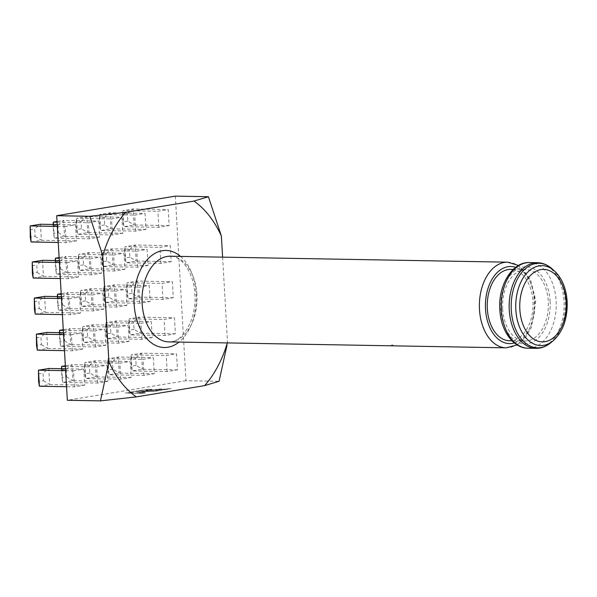 <?xml version="1.0" encoding="UTF-8"?>
<svg xmlns="http://www.w3.org/2000/svg" width="597" height="597" viewBox="0 0 597 597"><rect width="100%" height="100%" fill="white"/><g stroke="black" fill="none" stroke-linecap="round" stroke-linejoin="round"><path stroke-width="0.45" stroke-dasharray="2.98 2.24" d="M391.199 345.514L392.08 344.812L393.259 345.491L391.199 345.514L393.042 345.544M509.517 340.753A35.701 22.895 91 0 0 532.957 301.291A35.701 22.895 91 0 0 510.771 269.366M502.667 309.089A35.701 22.895 91 0 0 524.845 341.021A35.701 22.895 91 0 0 548.285 301.567A35.701 22.895 91 0 0 526.106 269.635A35.701 22.895 91 0 0 502.667 309.089M222.599 257.15L227.509 342.32A107.094 68.692 -89 0 1 227.338 342.917M175.317 196.137L185.958 380.707L219.069 381.289M161.018 390.311L135.579 391.378L145.683 389.714L151.914 389.445L145.869 390.445L161.877 389.028L155.862 390.02L171.205 388.625L161.018 390.311L135.571 391.236L145.668 389.572L151.907 389.304L145.862 390.304L161.869 388.886L155.854 389.878L171.197 388.483L161.011 390.169M155.981 391.139L142.541 391.714L144.877 391.826L136.952 392.654L145.481 392.871L141.892 393.46L125.519 393.035L133.444 392.266L130.855 392.154L134.534 391.55L160.011 390.475L155.981 391.139L142.534 391.572L144.87 391.684L136.944 392.513L145.474 392.729L141.885 393.319L125.512 392.893L133.437 392.125L130.847 392.013L134.526 391.408L160.003 390.334L155.974 390.998M185.958 380.707L67.342 400.281M68.207 278.665L67.282 262.62L77.588 260.919L78.513 276.963L68.207 278.665L60.319 278.53M72.364 350.79L71.439 334.745L81.752 333.044L82.677 349.088L72.364 350.79L64.483 350.655M89.304 238.778L88.378 222.733L98.684 221.032L99.609 237.076L89.304 238.778L54.252 238.158L64.566 236.464L99.609 237.076M93.46 310.903L92.535 294.858L102.848 293.157L103.774 309.201L93.46 310.903L58.416 310.291L68.722 308.589L103.774 309.201M97.617 383.028L96.692 366.983L107.005 365.282L107.93 381.326L97.617 383.028L62.573 382.416L72.879 380.714L107.93 381.326M114.557 271.016L113.631 254.971L123.945 253.27L124.87 269.314L114.557 271.016L79.513 270.404L89.819 268.702L124.87 269.314M118.713 343.141L117.788 327.096L128.101 325.402L129.027 341.439L118.713 343.141L83.67 342.529L93.983 340.827L129.027 341.439M135.653 231.129L134.728 215.092L145.041 213.39L145.966 229.427L135.653 231.129L100.609 230.517L110.915 228.815L145.966 229.427M139.81 303.254L138.885 287.217L149.198 285.515L150.123 301.552L139.81 303.254L104.766 302.642L115.079 300.94L150.123 301.552M143.974 375.379L143.049 359.342L153.354 357.64L154.28 373.685L143.974 375.379L108.923 374.767L119.236 373.065L154.28 373.685M160.906 263.374L159.989 247.33L170.294 245.628L171.22 261.673L160.906 263.374L125.863 262.755L136.176 261.053L171.22 261.673M165.07 335.499L164.145 319.455L174.451 317.753L175.376 333.798L165.07 335.499L130.019 334.88L140.332 333.178L175.376 333.798M167.145 371.558L166.22 355.513L176.533 353.812L177.458 369.856L167.145 371.558L132.101 370.938L142.414 369.237L177.458 369.856M162.988 299.433L162.063 283.388L172.376 281.687L173.302 297.731L162.988 299.433L127.945 298.813L138.25 297.112L173.302 297.731M158.832 227.308L157.906 211.263L168.22 209.562L169.145 225.606L158.832 227.308L123.78 226.688L134.094 224.987L169.145 225.606M141.892 339.32L140.967 323.275L151.28 321.574L152.205 337.618L141.892 339.32L106.848 338.7L117.154 336.999L152.205 337.618M137.735 267.195L136.81 251.15L147.116 249.449L148.041 265.493L137.735 267.195L102.684 266.575L112.997 264.874L148.041 265.493M120.795 379.207L119.87 363.163L130.183 361.461L131.109 377.505L120.795 379.207L85.744 378.588L96.057 376.886L131.109 377.505M116.639 307.082L115.714 291.037L126.019 289.336L126.945 305.38L116.639 307.082L81.588 306.462L91.901 304.761L126.945 305.38M112.475 234.957L111.549 218.912L121.863 217.211L122.788 233.255L112.475 234.957L77.431 234.337L87.744 232.636L122.788 233.255M95.542 346.969L94.617 330.925L104.923 329.223L105.848 345.267L95.542 346.969L60.491 346.35L70.804 344.648L105.848 345.267M91.378 274.844L90.453 258.8L100.766 257.098L101.691 273.142L91.378 274.844L56.334 274.224L66.648 272.523L101.691 273.142M74.446 386.856L73.521 370.812L83.826 369.11L84.752 385.155L74.446 386.856L66.558 386.714M70.282 314.731L69.356 298.687L79.67 296.985L80.595 313.029L70.282 314.731L62.401 314.589M66.125 242.606L65.2 226.561L75.513 224.86L76.438 240.904L66.125 242.606L58.245 242.464M136.146 365.371L131.303 366.17L130.87 358.648L135.706 357.849L136.146 365.371L142.414 369.237L141.489 353.193L131.176 354.894L166.22 355.513M130.87 358.648L131.176 354.894L132.101 370.938L131.303 366.17M135.706 357.849L141.489 353.193L176.533 353.812M134.064 329.313L129.228 330.111L128.795 322.581L133.631 321.783L134.064 329.313L140.332 333.178L139.407 317.134L129.094 318.835L164.145 319.455M128.795 322.581L129.094 318.835L130.019 334.88L129.228 330.111M133.631 321.783L139.407 317.134L174.451 317.753M131.982 293.246L127.146 294.045L126.713 286.523L131.549 285.724L131.982 293.246L138.25 297.112L137.325 281.068L127.019 282.769L162.063 283.388M126.713 286.523L127.019 282.769L127.945 298.813L127.146 294.045M131.549 285.724L137.325 281.068L172.376 281.687M129.907 257.188L125.071 257.986L124.631 250.456L129.467 249.658L129.907 257.188L136.176 261.053L135.25 245.009L124.937 246.71L159.989 247.33M124.631 250.456L124.937 246.71L125.863 262.755L125.071 257.986M129.467 249.658L135.25 245.009L170.294 245.628M127.825 221.121L122.989 221.92L122.557 214.398L127.392 213.599L127.825 221.121L134.094 224.987L133.168 208.943L122.855 210.644L157.906 211.263M122.557 214.398L122.855 210.644L123.78 226.688L122.989 221.92M127.392 213.599L133.168 208.943L168.22 209.562M112.967 369.2L108.132 369.998L107.699 362.469L112.535 361.67L112.967 369.2L119.236 373.065L118.31 357.021L107.997 358.722L143.049 359.342M107.699 362.469L107.997 358.722L108.923 374.767L108.132 369.998M112.535 361.67L118.31 357.021L153.354 357.64M110.885 333.133L106.05 333.932L105.617 326.41L110.452 325.611L110.885 333.133L117.154 336.999L116.228 320.955L105.923 322.656L140.967 323.275M105.617 326.41L105.923 322.656L106.848 338.7L106.05 333.932M110.452 325.611L116.228 320.955L151.28 321.574M108.811 297.075L103.968 297.873L103.535 290.343L108.37 289.545L108.811 297.075L115.079 300.94L114.154 284.896L103.841 286.597L138.885 287.217M103.535 290.343L103.841 286.597L104.766 302.642L103.968 297.873M108.37 289.545L114.154 284.896L149.198 285.515M106.729 261.008L101.893 261.807L101.46 254.285L106.296 253.486L106.729 261.008L112.997 264.874L112.072 248.83L101.759 250.531L136.81 251.15M101.46 254.285L101.759 250.531L102.684 266.575L101.893 261.807M106.296 253.486L112.072 248.83L147.116 249.449M104.647 224.95L99.811 225.748L99.378 218.218L104.214 217.42L104.647 224.95L110.915 228.815L109.99 212.771L99.684 214.472L134.728 215.092M99.378 218.218L99.684 214.472L100.609 230.517L99.811 225.748M104.214 217.42L109.99 212.771L145.041 213.39M89.789 373.021L84.953 373.819L84.52 366.297L89.356 365.498L89.789 373.021L96.057 376.886L95.132 360.842L84.826 362.543L119.87 363.163M84.52 366.297L84.826 362.543L85.744 378.588L84.953 373.819M89.356 365.498L95.132 360.842L130.183 361.461M87.707 336.962L82.871 337.76L82.438 330.231L87.274 329.432L87.707 336.962L93.983 340.827L93.057 324.783L82.744 326.484L117.788 327.096M82.438 330.231L82.744 326.484L83.67 342.529L82.871 337.76M87.274 329.432L93.057 324.783L128.101 325.402M85.632 300.895L80.796 301.694L80.364 294.172L85.199 293.373L85.632 300.895L91.901 304.761L90.975 288.717L80.662 290.418L115.714 291.037M80.364 294.172L80.662 290.418L81.588 306.462L80.796 301.694M85.199 293.373L90.975 288.717L126.019 289.336M83.55 264.837L78.714 265.635L78.282 258.105L83.117 257.307L83.55 264.837L89.819 268.702L88.893 252.658L78.588 254.359L113.631 254.971M78.282 258.105L78.588 254.359L79.513 270.404L78.714 265.635M83.117 257.307L88.893 252.658L123.945 253.27M81.476 228.77L76.64 229.569L76.2 222.047L81.035 221.248L81.476 228.77L87.744 232.636L86.819 216.592L76.506 218.293L111.549 218.912M76.2 222.047L76.506 218.293L77.431 234.337L76.64 229.569M81.035 221.248L86.819 216.592L121.863 217.211M65.394 366.431L96.692 366.983M61.782 368.722L62.573 382.416L61.342 370.118L66.177 369.319L66.61 376.849L61.775 377.64M66.61 376.849L72.879 380.714L71.953 364.67L107.005 365.282M66.177 369.319L71.953 364.67L65.349 365.76M63.312 330.372L94.617 330.925M59.7 332.656L60.491 346.35L59.267 334.059L64.103 333.26L64.536 340.783L59.7 341.581M64.536 340.783L70.804 344.648L69.879 328.604L104.923 329.223M64.103 333.26L69.879 328.604L63.275 329.693M61.23 294.306L92.535 294.858M57.625 296.597L58.416 310.291L57.185 297.993L62.021 297.194L62.454 304.724L57.618 305.515M62.454 304.724L68.722 308.589L67.797 292.545L102.848 293.157M62.021 297.194L67.797 292.545L61.192 293.634M59.155 258.247L90.453 258.8M55.543 260.531L56.334 274.224L55.103 261.934L59.939 261.135L60.379 268.657L55.536 269.456M60.379 268.657L66.648 272.523L65.722 256.479L100.766 257.098M59.939 261.135L65.722 256.479L59.11 257.568M57.073 222.181L88.378 222.733M53.461 224.472L54.252 238.158L53.029 225.867L57.864 225.069L58.297 232.599L53.461 233.39M58.297 232.599L64.566 236.464L63.64 220.42L98.684 221.032M57.864 225.069L63.64 220.42L57.036 221.509M65.633 370.67L73.521 370.812M65.528 368.789L83.826 369.11M39.395 386.237L49.708 384.535L84.752 385.155M43.439 380.67L49.708 384.535L48.782 368.491L43.006 373.147L43.439 380.67L38.604 381.468M38.171 373.946L43.006 373.147M63.558 334.611L71.439 334.745M63.446 332.723L81.752 333.044M37.312 350.17L47.626 348.469L82.677 349.088M41.357 344.603L47.626 348.469L46.7 332.432L40.924 337.081L41.357 344.603L36.521 345.402M36.089 337.88L40.924 337.081M61.476 298.545L69.356 298.687M61.364 296.664L79.67 296.985M35.238 314.112L45.544 312.41L80.595 313.029M39.275 308.545L45.544 312.41L44.626 296.366L38.842 301.022L39.275 308.545L34.439 309.343M34.007 301.821L38.842 301.022M59.394 262.486L67.282 262.62M59.29 260.598L77.588 260.919M33.156 278.045L43.469 276.344L78.513 276.963M37.201 272.478L43.469 276.344L42.544 260.307L36.768 264.956L37.201 272.478L32.365 273.277M31.932 265.755L36.768 264.956M57.319 226.42L65.2 226.561M57.208 224.539L75.513 224.86M31.081 241.986L41.387 240.285L76.438 240.904M35.119 236.419L41.387 240.285L40.462 224.241L34.686 228.897L35.119 236.419L30.283 237.218M29.85 229.688L34.686 228.897M61.342 370.118L61.454 368.715M59.267 334.059L59.379 332.648M57.185 297.993L57.297 296.59M55.103 261.934L55.222 260.523M53.029 225.867L53.14 224.465M554.344 270.844A39.954 25.626 -89 0 1 566.889 301.395A39.954 25.626 -89 0 1 553.113 340.805M537.397 262.695A42.835 27.477 -89 0 1 564.016 301.007A42.835 27.477 -89 0 1 535.89 348.357M550.718 342.79A42.26 27.111 91 0 0 565.292 301.097A42.26 27.111 91 0 0 552.024 268.777M528.009 348.215A42.835 27.477 91 0 0 556.135 300.873A42.835 27.477 91 0 0 529.517 262.553M550.113 301.261A38.551 24.731 -89 0 1 527.688 343.663A38.551 24.731 -89 0 1 500.838 309.395A38.551 24.731 -89 0 1 523.263 266.993A38.551 24.731 -89 0 1 550.113 301.261M507.614 262.173A42.835 27.477 -89 0 1 534.233 300.485A42.835 27.477 -89 0 1 506.099 347.827M514.33 342.939A38.551 24.731 91 0 0 534.778 300.992A38.551 24.731 91 0 0 515.659 267.344M180.548 256.411A48.551 31.141 -89 0 1 196.159 293.858A48.551 31.141 -89 0 1 179.04 342.066M196.891 294.537A42.835 27.477 91 0 0 170.272 256.225C180.406 255.247 193.928 271.575 194.838 294.269C197.077 320.776 180.69 343.976 168.764 341.887A42.835 27.477 91 0 0 196.891 294.537M517.106 344.917L525.256 337.88L531.442 327.395L535.77 300.687L530.479 279.463L518.509 265.471M511.972 340.79L524.845 341.021M513.233 269.411L526.106 269.635"/><path stroke-width="0.9" d="M513.233 269.411L510.771 269.366A35.701 22.895 91 0 0 487.331 308.821A35.701 22.895 91 0 0 509.517 340.753L511.972 340.79M227.338 342.917A107.094 68.692 -89 0 1 204.599 385.632L136.317 396.901A107.094 68.692 91 0 1 108.893 361.886L102.766 255.643A107.094 68.692 91 0 1 125.676 212.323L193.958 201.062A107.094 68.692 91 0 1 221.383 236.069L222.599 257.15M108.893 361.886L100.453 400.863L67.342 400.281L56.7 215.711L89.811 216.293L102.766 255.643M56.7 215.711L175.317 196.137L208.428 196.719L193.958 201.062M125.676 212.323L89.811 216.293M204.599 385.632L219.069 381.289L227.069 344.917M221.383 236.069L208.428 196.719M100.453 400.863L136.317 396.901M65.349 365.76L61.648 366.371L65.394 366.431M61.454 368.715L61.648 366.371L61.782 368.722M63.275 329.693L59.566 330.305L63.312 330.372M59.379 332.648L59.566 330.305L59.7 332.656M61.192 293.634L57.491 294.246L61.23 294.306M57.297 296.59L57.491 294.246L57.625 296.597M59.11 257.568L55.409 258.18L59.155 258.247M55.222 260.523L55.409 258.18L55.543 260.531M57.036 221.509L53.327 222.121L57.073 222.181M53.14 224.465L53.327 222.121L53.461 224.472M65.528 368.789L48.782 368.491L38.469 370.192L65.633 370.67M39.395 386.237L38.604 381.468L38.469 370.192L39.395 386.237L66.558 386.714M63.446 332.723L46.7 332.432L36.387 334.133L63.558 334.611M37.312 350.17L36.521 345.402L36.387 334.133L37.312 350.17L64.483 350.655M61.364 296.664L44.626 296.366L34.313 298.067L61.476 298.545M35.238 314.112L34.439 309.343L34.313 298.067L35.238 314.112L62.401 314.589M59.29 260.598L42.544 260.307L32.231 262.008L59.394 262.486M33.156 278.045L32.365 273.277L32.231 262.008L33.156 278.045L60.319 278.53M57.208 224.539L40.462 224.241L30.156 225.942L57.319 226.42M31.081 241.986L30.283 237.218L30.156 225.942L31.081 241.986L58.245 242.464M554.344 270.844C561.919 277.978 566.187 288.202 567.15 301.515C567.665 318.649 562.986 331.745 553.113 340.805A39.954 25.626 -89 0 1 515.83 309.821A39.954 25.626 -89 0 1 527.644 272.21A39.954 25.626 -89 0 1 554.344 270.844L552.024 268.777A42.26 27.111 91 0 0 523.778 270.225A42.26 27.111 91 0 0 511.278 310.007A42.26 27.111 91 0 0 550.718 342.79C546.128 346.558 541.181 348.409 535.89 348.357A42.835 27.477 -89 0 1 509.271 310.044A42.835 27.477 -89 0 1 537.397 262.695L529.517 262.553A42.835 27.477 91 0 0 501.39 309.903A42.835 27.477 91 0 0 528.009 348.215C513.435 348.394 500.756 330.82 499.846 309.694C497.958 285.15 512.539 261.531 529.517 262.553M519.838 309.455A36.238 23.246 91 0 0 545.076 341.671A36.238 23.246 91 0 0 566.157 301.813A36.238 23.246 91 0 0 540.919 269.598A36.238 23.246 91 0 0 519.838 309.455M506.099 347.827A42.835 27.477 -89 0 1 479.481 309.515A42.835 27.477 -89 0 1 507.614 262.173L170.272 256.225A42.835 27.477 91 0 0 142.146 303.575A42.835 27.477 91 0 0 168.764 341.887L506.099 347.827L517.106 344.917M515.659 267.344A38.551 24.731 91 0 0 485.51 309.119A38.551 24.731 91 0 0 514.33 342.939M179.04 342.066A48.551 31.141 -89 0 1 134.116 304.097A48.551 31.141 -89 0 1 148.295 258.576A48.551 31.141 -89 0 1 180.548 256.411M553.113 340.805L550.718 342.79M535.89 348.357L528.009 348.215M518.509 265.471L507.614 262.173M537.397 262.695C542.688 262.829 547.568 264.852 552.024 268.777"/></g></svg>
